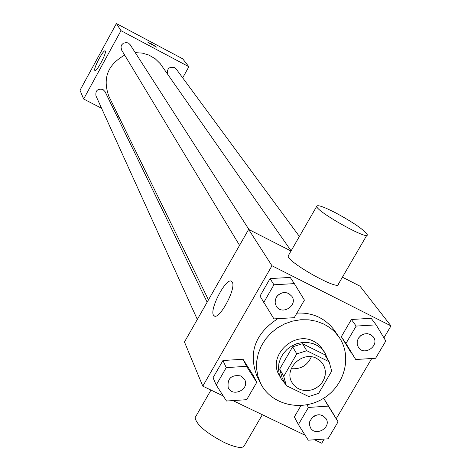 <?xml version="1.0" encoding="UTF-8"?>
<svg xmlns="http://www.w3.org/2000/svg" width="471" height="471" viewBox="0 0 471 471"><rect width="100%" height="100%" fill="white"/><g stroke="black" fill="none" stroke-linecap="round" stroke-linejoin="round"><path stroke-width="0.71" d="M311.343 356.83C307.416 365.484 300.716 369.429 291.237 368.675M316.683 358.437L320.309 360.886L322.747 363.677L324.672 367.627L325.379 371.372L325.178 375.234L324.077 379.014L322.135 382.511L319.45 385.561L316.165 387.992L312.444 389.688L308.476 390.559L304.472 390.565L300.633 389.694L297.154 387.998L294.228 385.561L291.991 382.511C283.471 368.981 302.423 350.465 316.683 358.437M296.783 353.892L283.713 376.347L286.362 385.667L308.758 396.564L318.632 393.385L331.708 371.095L329.141 361.769L306.745 350.707L296.783 353.892L292.621 346.844L279.709 369.058L283.713 376.347M329.141 361.769L324.625 354.657L302.47 343.695L306.745 350.707M286.15 385.278L282.229 378.089L279.709 369.058M292.621 346.844L302.47 343.695M327.887 359.797L324.99 352.797L321.728 348.811L317.578 345.661L312.75 343.506L307.469 342.452L301.993 342.552L296.583 343.795L291.502 346.132L286.992 349.447L283.283 353.574L280.539 358.319L278.909 363.447L278.449 368.716L279.191 373.868L281.099 378.655L285.72 384.501M289.153 387.027L292.785 388.793M281.099 378.655L279.126 375.022C267.393 355.964 293.975 330.212 313.922 341.41L317.589 343.689L320.145 345.967L324.99 352.797M323.989 324.148L329.046 327.145L332.502 329.835L335.623 332.873L339.208 337.401C352.585 356.8 344.484 386.249 322.594 398.908C300.916 411.919 271.231 404.736 260.74 383.63L257.973 376.523L256.618 368.958L256.73 361.175L258.296 353.433L261.281 345.985L265.591 339.079L271.072 332.95L277.554 327.798L284.825 323.795L292.632 321.081L300.716 319.744L308.817 319.815L316.659 321.304L323.989 324.148M296.854 313.162C304.996 312.626 312.573 314.092 319.585 317.554L324.596 320.527L330.112 325.161L333.827 329.512L339.208 337.401M260.74 383.63L257.072 376.388C248.07 352.879 254.988 333.639 277.813 318.667M294.34 416.917L300.987 405.572L294.34 416.917L298.396 424.548L308.258 440.197L328.046 438.807L338.078 421.822L328.316 406.108L308.423 407.45L298.396 424.548M338.078 421.822L323.924 398.684L322.841 398.76L323.924 398.684L328.316 406.108M256.719 382.387L253.092 375.157L243.024 359.249L222.948 360.521L213.045 377.736L216.224 385.025L226.498 401.021L246.698 399.679L256.719 382.387L246.545 366.326L226.245 367.621L216.224 385.025M383.93 337.848L390.983 325.891L271.961 265.744L202.795 386.149L223.254 395.97M232.904 400.597L305.143 435.251M314.528 439.755L321.752 443.223L324.201 439.078M336.229 418.695L371.743 358.496M376.129 324.866L371.16 318.296L351.401 319.491L341.328 336.688L355.735 359.52L375.611 358.254L385.808 340.98L376.129 324.866L356.147 326.079L345.95 343.465L355.735 359.52M294.334 283.619L290.23 277.431L270.066 278.573L259.998 296.082L273.945 318.902L294.234 317.684L304.425 300.104L294.334 283.619L273.939 284.784L263.748 302.488M342.411 277.189L359.985 286.144L390.983 325.891M291.013 251.008L248.635 229.418L184.467 341.987L202.795 386.149M248.635 229.418L271.961 265.744M232.25 282.111C236.642 288.258 218.821 321.116 214.034 315.723C207.999 311.755 226.398 276.136 231.726 281.47L232.25 282.111M366.815 235.27L338.443 284.001C340.409 291.902 287.039 262.111 288.181 255.936L288.635 255.147M335.446 212.739C353.38 222.471 363.971 229.754 367.221 234.582C369.817 241.452 316.188 211.485 316.718 206.351C317.266 204.544 323.512 206.669 335.446 212.739M195.812 416.417L195.071 417.718C196.56 424.801 206.351 433.084 224.443 442.569C236.53 447.962 243.236 448.857 244.555 445.254L262.335 414.715M135.265 52.658L142.289 53.088L148.989 55.107L155.283 58.81L160.252 63.673L291.107 250.843M208.47 299.88L108.842 96.249C102.413 78.38 107.688 64.674 124.68 55.131M249.012 229.613L130.173 44.733L128.607 43.208L126.522 42.508L123.314 43.255L121.73 44.816L120.959 46.888L121.624 50.073L239.556 245.344M167.594 74.065C166.858 68.707 169.16 66.523 174.505 67.512L176.119 68.901L299.391 236.454M197.32 319.438L95.966 95.89C95.295 90.597 97.621 88.454 102.931 89.461L105.062 91.645L207.152 302.194M182.695 77.845L188.865 66.729L120.982 30.674L83.644 99.01L101.589 108.283M116.991 116.243L119.181 117.373M83.644 99.01L80.017 90.261L116.408 23.55L182.683 58.804L188.865 66.729M116.408 23.55L120.982 30.674M105.316 51.039C106.893 52.899 96.478 72.346 94.912 70.467C92.752 69.514 103.496 49.09 105.204 50.909L105.316 51.039M151.627 43.933L156.443 47.082L147.982 42.431L151.627 43.933M147.988 42.414L151.627 43.938L156.437 47.1M276.23 306.073L275.146 303.047L275.3 299.791L276.665 296.742L279.056 294.316L282.141 292.844L285.497 292.532L288.664 293.427L291.896 296.324M290.23 277.431L270.066 278.573L273.939 284.784M270.066 278.573L259.998 296.082M288.682 293.457L291.902 296.336C298.32 305.532 281.664 315.894 276.241 306.085L275.164 303.071L275.311 299.821L276.677 296.765L277.766 295.452L280.551 293.468L283.83 292.562L287.151 292.862L288.682 293.457M228.2 387.545L228.188 387.515C227.163 378.301 231.426 374.457 240.975 375.97L244.732 379.703C249.924 389.429 232.356 397.742 228.2 387.545C227.175 378.331 231.438 374.486 240.987 375.999L244.726 379.691M253.092 375.157L243.024 359.249L246.545 366.326M243.024 359.249L222.948 360.521L226.245 367.621M222.948 360.521L213.045 377.736M358.455 347.439L357.206 344.501L357.218 341.234L358.49 338.113L360.839 335.587L363.924 334.027L367.303 333.656L370.477 334.528L373.285 336.883C380.079 345.396 364.33 356.594 358.455 347.439L357.189 344.472L357.195 341.204L358.466 338.084L360.821 335.558L363.906 333.998L367.28 333.627L370.459 334.498L373.273 336.871M371.16 318.296L351.401 319.491L356.147 326.079M351.401 319.491L341.328 336.688L345.95 343.465M341.328 336.688L351.013 352.585M310.365 427.538L309.471 424.648L309.741 421.574L312.226 417.477L314.94 415.622L318.102 414.774L321.275 415.039L322.741 415.587L326.091 418.684M333.592 414.245L323.924 398.684M306.951 404.819L308.423 407.45M322.759 415.616L326.103 418.701C331.814 427.75 315.134 437.141 310.377 427.556L309.482 424.677L309.759 421.604L312.244 417.512L316.506 415.092L319.732 414.798L322.759 415.616M282.229 378.089L286.25 385.472M288.181 255.936L316.718 206.351M210.973 390.076L195.071 417.718M214.741 316.07L214.034 315.723"/></g></svg>
